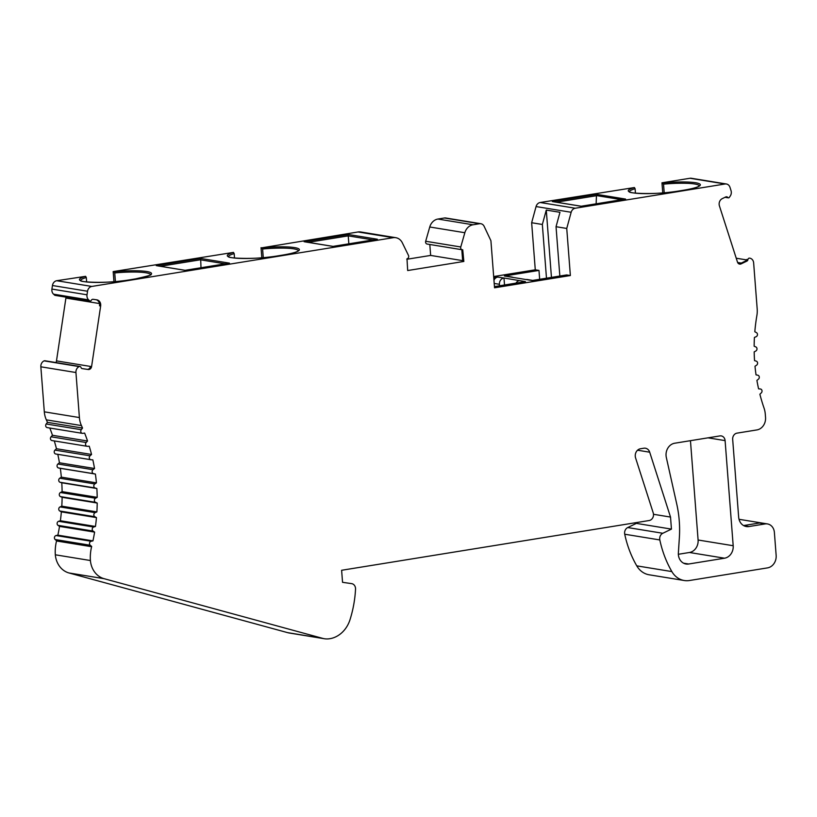 <?xml version="1.0" encoding="UTF-8"?>
<svg xmlns="http://www.w3.org/2000/svg" width="817" height="817" viewBox="0 0 817 817"><rect width="100%" height="100%" fill="white"/><g stroke="black" fill="none" stroke-linecap="round" stroke-linejoin="round"><path stroke-width="1.23" d="M493.672 276.544L535.278 269.814L531.653 222.735L542.345 224.471L546.277 210.071L559.972 212.308L556.04 226.707L566.743 228.454L571.154 212.277A5.545 4.739 -80.7 0 1 575.26 208.233L725.077 183.988A5.545 4.739 -80.7 0 1 726.395 183.988A5.545 4.739 -80.7 0 1 729.969 187.307L731.031 190.616A5.545 4.739 -80.7 0 1 730.204 196.1L729.295 197.418A1.113 0.95 -80.7 0 1 727.835 197.5A2.216 1.889 99.3 0 0 725.721 196.968L722.248 198.643A5.545 4.739 99.3 0 0 719.42 205.884L737.485 262.114A3.329 2.839 99.3 0 0 741.152 263.871L746.973 261.062A1.665 1.42 99.3 0 0 747.902 259.663A1.665 1.42 -80.7 0 1 749.557 258.141A5.556 4.739 -80.7 0 1 749.792 258.172A5.556 4.739 -80.7 0 1 753.642 262.89L757.196 309.081A22.192 18.944 -80.7 0 1 756.899 315.382A166.423 142.056 99.3 0 0 754.816 331.753L756.419 332.611A2.216 1.889 -80.7 0 1 756.134 336.706L754.418 337.431A166.423 142.056 99.3 0 0 754.142 346.214L755.817 346.919A2.216 1.889 -80.7 0 1 755.837 350.993L754.173 351.902A166.423 142.056 99.3 0 0 754.54 360.624L756.266 361.145A2.216 1.889 -80.7 0 1 756.593 365.179L755 366.251A166.423 142.056 99.3 0 0 756.031 374.86L757.788 375.207A2.216 1.889 -80.7 0 1 758.421 379.18L756.91 380.416A166.423 142.056 99.3 0 0 758.584 388.831L760.372 388.994A2.216 1.889 -80.7 0 1 761.301 392.865L759.881 394.243A166.423 142.056 99.3 0 0 764.038 408.071A22.192 18.944 -80.7 0 1 765.284 414.127L765.539 417.446A11.091 9.467 -80.7 0 1 756.899 429.926L736.995 433.143A5.545 4.739 99.3 0 0 732.675 439.393L738.66 517.13A11.091 9.467 99.3 0 0 746.35 526.546A11.091 9.467 99.3 0 0 748.975 526.546L765.09 523.932A9.988 8.527 -80.7 0 1 767.459 523.932A9.988 8.527 -80.7 0 1 774.383 532.408L776.15 555.407A11.091 9.467 -80.7 0 1 767.51 567.886L689.497 580.509A22.192 18.944 -80.7 0 1 684.237 580.509A22.192 18.944 -80.7 0 1 671.86 571.583A105.403 89.962 -80.7 0 1 659.819 539.945A5.545 4.739 -80.7 0 1 662.801 533.276L671.441 529.11L670.522 517.069L649.699 452.199A6.659 5.678 99.3 0 0 645.41 448.216A6.659 5.678 99.3 0 0 643.837 448.216L640.446 448.768A6.659 5.678 99.3 0 0 635.585 457.928L653.222 512.882A5.545 4.739 -80.7 0 1 649.178 520.521L341.618 570.276L342.548 582.317L351.606 583.624A5.545 4.739 -80.7 0 1 351.678 583.634A5.545 4.739 -80.7 0 1 355.538 589.18A105.403 89.962 -80.7 0 1 350.023 619.654A27.829 23.754 -80.7 0 1 331.181 638.455A11.091 9.467 -80.7 0 1 330.619 638.567L329.608 638.731A22.192 18.944 -80.7 0 1 324.359 638.731A22.192 18.944 -80.7 0 1 322.899 638.424L104.106 578.691A22.192 18.944 -80.7 0 1 90.401 560.523A38.828 33.15 -80.7 0 1 91.616 546.706A166.423 142.056 99.3 0 0 91.678 546.45L90.248 545.256A2.216 1.889 -80.7 0 1 91.157 541.263L92.944 540.874A166.423 142.056 99.3 0 0 94.609 532.112L93.087 531.07A2.216 1.889 -80.7 0 1 93.7 527.026L95.456 526.465A166.423 142.056 99.3 0 0 96.457 517.6L94.854 516.722A2.216 1.889 -80.7 0 1 95.16 512.647L96.886 511.902A166.423 142.056 99.3 0 0 97.213 503.037L95.548 502.332A2.226 1.9 -80.7 0 1 95.538 498.247L97.203 497.349A166.423 142.056 99.3 0 0 96.855 488.515L95.14 487.984A2.216 1.889 -80.7 0 1 94.823 483.94L96.426 482.867A166.423 142.056 99.3 0 0 95.395 474.054L93.638 473.697A2.216 1.889 -80.7 0 1 93.015 469.724L94.527 468.498A166.423 142.056 99.3 0 0 92.832 459.859L91.004 459.746A2.216 1.889 -80.7 0 1 90.064 455.825L91.545 454.466A166.423 142.056 99.3 0 0 89.247 446.235L87.399 446.307A2.216 1.889 -80.7 0 1 86.173 442.518L87.552 441.017A166.423 142.056 99.3 0 0 84.631 433.081L82.793 433.337A2.216 1.889 -80.7 0 1 81.281 429.711L82.548 428.077A166.423 142.056 99.3 0 0 81.434 425.575A22.192 18.944 -80.7 0 1 79.402 417.558L75.94 372.521A5.556 4.739 -80.7 0 1 79.198 366.598A1.665 1.42 -80.7 0 1 81.046 367.548A1.665 1.42 99.3 0 0 82.139 368.61L88.277 369.498A3.329 2.839 99.3 0 0 91.575 366.608L100.654 305.987A5.545 4.739 -80.7 0 0 96.866 299.839A5.545 4.739 -80.7 0 0 96.794 299.829L93.148 299.298A2.216 1.889 -80.7 0 0 91.167 300.503A1.113 0.95 -80.7 0 1 89.737 300.891L88.644 299.89A5.545 4.739 -80.7 0 1 87.011 294.804L87.542 291.24A5.545 4.739 -80.7 0 1 91.81 286.44L393.161 237.696A11.091 9.467 -80.7 0 1 395.785 237.686A11.091 9.467 -80.7 0 1 402.342 242.833L408.48 255.435A2.216 1.889 -80.7 0 1 406.989 258.785L407.683 270.539L463.842 261.45L462.698 261.266L461.809 249.706M531.653 222.735L536.064 206.558A5.545 4.739 -80.7 0 1 540.18 202.504L634.401 187.542A33.283 4.749 -4.4 0 0 637.117 193.333A33.283 4.749 -4.4 0 0 678.57 191.055A1.113 0.551 -99.2 0 0 678.478 191.055A1.113 0.551 -99.2 0 0 678.396 191.086M55.995 362.574A5.545 4.739 99.3 0 0 56.485 360.889L65.901 298.072A5.545 4.739 99.3 0 0 65.973 297.153M90.166 301.095L55.076 295.376A1.113 0.95 -80.7 0 1 54.647 295.162L53.554 294.171A5.545 4.739 -80.7 0 1 51.92 289.075L52.451 285.521A5.545 4.739 -80.7 0 1 56.72 280.721L85.601 276.33A33.283 4.749 -4.4 0 0 88.318 282.12A33.283 4.749 -4.4 0 0 129.77 279.843L135.459 278.924A33.283 4.749 -4.4 0 0 149.674 272.194A33.283 4.749 -4.4 0 0 114.033 271.724L114.737 272.929L115.411 281.579M113.951 281.702L113.175 271.591L114.033 271.724M113.175 271.591L233.458 252.402A33.283 4.749 -4.4 0 0 236.184 258.203A33.283 4.749 -4.4 0 0 277.637 255.915L283.325 254.996A33.283 4.749 -4.4 0 0 297.541 248.276A33.283 4.749 -4.4 0 0 261.9 247.806L262.604 249.001L263.268 257.651M395.785 237.686L360.705 231.967A11.091 9.467 -80.7 0 0 358.071 231.967L261.9 247.806M532.725 280.415L527.384 279.547A5.545 4.739 99.3 0 0 526.066 279.547L510.38 276.994A5.545 4.739 -80.7 0 1 511.697 276.994A5.545 4.739 -80.7 0 1 513.137 277.514M463.842 261.45L462.739 249.767A2.216 1.889 -80.7 0 1 460.768 246.979L464.842 232.722A11.091 9.467 -80.7 0 1 473.012 224.777L479.528 223.715A5.545 4.739 -80.7 0 1 480.845 223.715A5.545 4.739 -80.7 0 1 484.154 226.36L490.915 240.719L494.54 287.798L570.368 275.533L566.661 274.931L532.061 280.527L526.066 279.547M504.518 284.98L503.987 278.025L525.423 281.599L494.448 286.614M503.987 278.025L497.757 277.086A5.545 4.739 99.3 0 0 493.958 280.262M493.764 277.729L497.757 277.086M535.278 269.814L538.985 270.417L539.669 279.291M511.697 276.994L505.703 276.013A5.545 4.739 99.3 0 0 504.385 276.013L538.985 270.417M662.75 192.914L661.974 182.804L689.987 178.269A5.545 4.739 -80.7 0 1 691.305 178.269L726.395 183.988M462.208 249.767L427.128 244.048A2.216 1.889 -80.7 0 1 425.677 241.26L429.752 226.993A11.091 9.467 -80.7 0 1 437.922 219.048L444.448 217.996A5.545 4.739 -80.7 0 1 445.755 217.996L480.845 223.715M406.815 259.275L430.651 255.425L429.803 244.487M430.651 255.425L462.657 260.643M82.303 433.337L47.212 427.608A2.216 1.889 -80.7 0 1 46.191 423.982L47.457 422.358A166.423 142.056 99.3 0 0 46.344 419.856A22.192 18.944 -80.7 0 1 44.312 411.829L40.85 366.802A5.556 4.739 -80.7 0 1 44.108 360.869A1.665 1.42 -80.7 0 1 44.874 360.757L79.954 366.476M44.108 360.869L79.198 366.598M47.457 422.358L82.548 428.077M52.319 440.577A2.216 1.889 -80.7 0 1 51.083 436.789L52.472 435.287L87.552 441.017M52.472 435.287A166.423 142.056 99.3 0 0 49.806 428.037M90.687 459.695L55.913 454.017A2.216 1.889 -80.7 0 1 54.984 450.106L56.465 448.737L91.545 454.466M56.465 448.737A166.423 142.056 99.3 0 0 54.29 440.935M322.695 638.373L287.615 632.644L69.016 572.972A22.192 18.944 -80.7 0 1 55.321 554.794A38.828 33.15 -80.7 0 1 56.526 540.977A166.423 142.056 99.3 0 0 56.587 540.731L55.158 539.526A2.216 1.889 -80.7 0 1 56.067 535.543L57.864 535.155A166.423 142.056 99.3 0 0 59.518 526.393L57.997 525.351A2.216 1.889 -80.7 0 1 58.61 521.297L60.376 520.735A166.423 142.056 99.3 0 0 61.367 511.871L59.774 510.993A2.216 1.889 -80.7 0 1 60.08 506.918L61.796 506.183A166.423 142.056 99.3 0 0 62.123 497.308L60.458 496.603A2.226 1.9 -80.7 0 1 60.458 492.518L62.112 491.62A166.423 142.056 99.3 0 0 61.775 482.786L60.049 482.255A2.216 1.889 -80.7 0 1 59.743 478.221L61.336 477.148A166.423 142.056 99.3 0 0 60.315 468.325L58.548 467.978A2.216 1.889 -80.7 0 1 57.925 464.005L59.447 462.779L94.527 468.498M59.447 462.779A166.423 142.056 99.3 0 0 57.793 454.334M60.315 468.325L95.395 474.054M61.336 477.148L96.426 482.867M61.775 482.786L96.855 488.515M62.112 491.62L97.203 497.349M62.123 497.308L97.213 503.037M61.796 506.183L96.886 511.902M61.367 511.871L96.457 517.6M60.376 520.735L95.456 526.465M59.518 526.393L94.609 532.112M57.864 535.155L92.944 540.874M56.587 540.731L91.678 546.45M55.321 554.794L90.401 560.523M324.359 638.731L289.269 633.012A22.192 18.944 -80.7 0 1 287.819 632.705L287.615 632.644M653.498 514.291L670.522 517.069M684.237 580.509L649.147 574.79A22.192 18.944 -80.7 0 1 636.77 565.854A105.403 89.962 -80.7 0 1 624.729 534.226A5.545 4.739 -80.7 0 1 627.722 527.557L636.361 523.38L671.441 529.11M636.361 523.38L636.3 522.604M743.593 525.556L759.391 523.003L765.09 523.932M81.945 368.559L87.133 369.315A3.329 2.839 99.3 0 0 90.432 366.425L91.575 366.608M96.059 299.716A5.545 4.739 -80.7 0 1 99.521 305.803L100.654 305.987M739.079 263.942A3.329 2.839 99.3 0 0 740.008 263.687L745.829 260.878A1.665 1.42 99.3 0 0 746.758 259.479L747.902 259.663M725.425 197.111L726.691 197.316A2.216 1.889 99.3 0 0 726.139 196.826M519.438 280.619A5.545 4.739 99.3 0 0 515.976 283.131M494.203 283.448L499.432 284.306A5.545 4.739 -80.7 0 1 503.742 278.066M333.356 247.122L332.917 246.417L333.356 247.122L332.917 246.417L376.851 239.31M377.342 239.228L348.532 234.53L348.236 235.868L373.022 239.912M304.915 241.852L332.917 246.417M157.048 265.77L185.05 270.335L185.5 271.05M185.05 270.335L228.995 263.227M200.992 267.741L200.665 258.448L156.241 265.637M80.658 280.497A32.18 4.596 175.6 0 1 86.306 277.525L85.601 276.33M228.525 256.579A32.18 4.596 175.6 0 1 234.173 253.607L233.458 252.402M553.129 201.697L581.132 206.262L581.592 207.109M581.132 206.262L625.066 199.154M556.428 202.187L596.451 195.712L596.747 194.375L552.323 201.564M625.556 199.072L596.747 194.375M596.451 195.569L621.686 199.685M629.458 191.709A32.18 4.596 175.6 0 1 635.105 188.737L634.401 187.542M661.974 182.804L663.537 184.142L664.201 192.792M719.93 435.91L674.709 443.222A11.091 9.467 99.3 0 0 666.325 457.449L676.782 504.201A105.403 89.962 -80.7 0 1 679.346 537.994L678.324 553.65A11.091 9.467 99.3 0 0 686.055 564.016A11.091 9.467 99.3 0 0 688.69 564.006L724.546 558.205A11.091 9.467 99.3 0 0 733.186 545.725L725.098 440.618A5.545 4.739 99.3 0 0 721.248 435.91A5.545 4.739 99.3 0 0 719.93 435.91M678.345 554.283L689.456 552.486A11.091 9.467 99.3 0 0 698.096 540.006L690.457 440.68M546.481 278.199L542.345 224.471M570.368 275.533L566.743 228.454M556.04 226.707L559.839 276.034M635.105 188.737L635.442 193.149M596.451 195.712L596.144 203.821M499.432 284.306L499.544 285.787M348.849 243.823L348.236 235.868L308.213 242.343M261.042 247.663L261.818 257.774M234.173 253.607L234.51 258.019M86.306 277.525L86.643 281.936M551.455 277.392L546.277 210.071M536.064 206.558L571.154 212.277M736.24 258.223L746.656 259.918M56.485 360.889L90.432 366.425M65.901 298.072L99.449 303.546M54.647 295.162L89.737 300.891M358.071 231.967L393.161 237.696M56.72 280.721L91.81 286.44M348.532 234.53L304.098 241.72M229.485 263.156L200.665 258.448M504.385 276.013L510.38 276.994M727.835 197.5L726.691 197.316M689.987 178.269L725.077 183.988M540.18 202.504L575.26 208.233M444.448 217.996L479.528 223.715M437.922 219.048L473.012 224.777M429.752 226.993L464.842 232.722M425.677 241.26L460.768 246.979M52.451 285.521L87.542 291.24M51.92 289.075L87.011 294.804M53.554 294.171L88.644 299.89M40.85 366.802L75.94 372.521M79.402 417.558L44.312 411.829M46.344 419.856L81.434 425.575M46.191 423.982L81.281 429.711M51.083 436.789L86.173 442.518M54.984 450.106L90.064 455.825M57.925 464.005L93.015 469.724M58.548 467.978L93.638 473.697M59.743 478.221L94.823 483.94M60.049 482.255L95.14 487.984M60.458 492.518L95.538 498.247M60.458 496.603L95.548 502.332M60.08 506.918L95.16 512.647M59.774 510.993L94.854 516.722M58.61 521.297L93.7 527.026M57.997 525.351L93.087 531.07M56.067 535.543L91.157 541.263M55.158 539.526L90.248 545.256M56.526 540.977L91.616 546.706M69.016 572.972L104.106 578.691M287.819 632.705L322.899 638.424M637.546 450.218L649.699 452.199M627.722 527.557L662.801 533.276M624.729 534.226L659.819 539.945M636.77 565.854L671.86 571.583M737.628 262.482L741.285 263.074M743.858 525.709L748.975 526.546M87.133 369.315L88.277 369.498M745.829 260.878L746.973 261.062M740.008 263.687L741.152 263.871M160.357 266.271L200.379 259.796L225.155 263.84M114.737 272.929A32.18 4.596 175.6 0 1 150.491 274.645M150.512 274.757L150.532 274.583C152.84 274.655 147.785 276.105 135.367 278.914L129.678 279.843A1.113 0.551 80.8 0 1 129.77 279.843M277.637 255.915A1.113 0.551 -99.2 0 0 277.545 255.915C257.549 259.786 226.36 258.407 228.474 256.528L228.525 256.691M262.604 249.001A32.18 4.596 175.6 0 1 298.358 250.717M678.57 191.055L684.258 190.136A1.113 0.551 -99.2 0 0 684.166 190.136A1.113 0.551 -99.2 0 0 684.074 190.167M684.258 190.136A33.283 4.749 -4.4 0 0 698.474 183.406A33.283 4.749 -4.4 0 0 662.832 182.947M663.537 184.142A32.18 4.596 175.6 0 1 699.291 185.857M725.098 440.618L708.033 437.83M733.186 545.725L698.096 540.006M724.546 558.205L689.456 552.486M688.69 564.006L683.563 563.179M767.459 523.932L739.017 519.295M728.386 197.847L725.026 197.295M87.082 446.286L51.992 440.557M90.84 459.726L55.76 453.997M304.516 241.74L332.999 246.387L377.097 239.258M156.66 265.668L185.132 270.315M185.112 270.315L229.23 263.176M129.678 279.843C109.682 283.703 78.493 282.335 80.607 280.445L80.658 280.609M277.545 255.915L283.233 254.996C295.325 252.913 297.5 251.391 297.776 251.166L298.368 250.829M625.311 199.103L581.193 206.231L552.741 201.585M699.311 185.97L698.709 186.307C698.433 186.521 696.258 188.053 684.166 190.136L678.478 191.055C658.482 194.916 627.293 193.547 629.407 191.658L629.458 191.821"/></g></svg>
